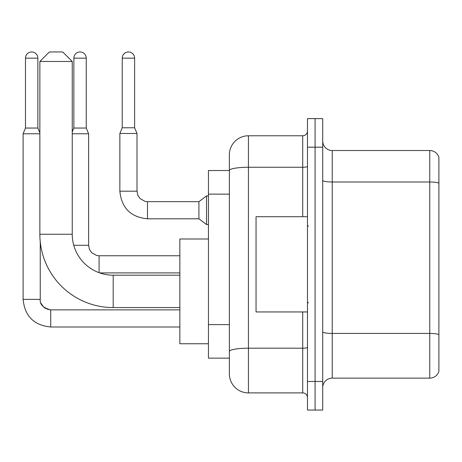 <?xml version="1.0" encoding="UTF-8"?>
<svg xmlns="http://www.w3.org/2000/svg" width="462" height="462" viewBox="0 0 462 462"><rect width="100%" height="100%" fill="white"/><g stroke="black" fill="none" stroke-linecap="round" stroke-linejoin="round"><path stroke-width="0.69" d="M302.714 216.713L302.714 167.244L248.429 167.244A19.046 3.309 180 0 0 229.383 170.553L229.383 154.81A19.046 19.046 0 0 1 248.429 135.764L248.429 392.902A19.046 19.046 0 0 1 229.383 373.856L229.383 165.286L229.383 170.524L208.431 170.524L208.431 358.142L229.383 358.142M307.473 381.473L307.473 410.042L315.096 410.042L315.096 381.473L315.096 410.042L322.713 410.042L322.713 381.473L315.096 381.473L315.096 147.193L315.096 381.473L307.473 381.473L307.473 147.193L315.096 147.193L315.096 118.624L315.096 147.193L322.713 147.193L322.713 381.473M322.713 147.193L322.713 118.624L307.473 118.624L307.473 147.193M248.429 392.902L302.714 392.902L302.714 311.948M248.429 135.764L302.714 135.764A4.764 4.764 0 0 0 307.473 131M229.383 373.856L229.383 354.804M229.383 154.81L229.383 165.286M307.473 397.661A4.764 4.764 0 0 0 302.714 392.902M322.713 387.664A9.523 9.523 0 0 1 332.236 378.141L429.758 378.141L429.758 150.525L332.236 150.525A9.523 9.523 0 0 1 322.713 141.002A9.523 9.523 0 0 0 332.236 150.525L332.236 378.141M438.9 157.38A9.523 9.523 0 0 0 429.758 150.525A9.523 9.523 0 0 1 438.9 157.38L438.9 371.281A9.523 9.523 0 0 1 429.758 378.141M322.713 180.353A9.523 1.652 0 0 0 332.236 182.005L429.758 182.005A9.523 1.652 180 0 1 438.9 183.195L438.9 158.143M179.857 307.571L113.196 307.571A73.331 73.331 0 0 1 39.859 234.24L39.859 61.481L49.388 51.958L62.716 51.958L72.239 61.481L39.859 61.481M113.196 307.571L113.196 275.19A40.951 40.951 0 0 1 72.239 234.24L72.239 61.481M208.431 238.998L179.857 238.998L179.857 343.757L208.431 343.757M37.861 128.049L25.479 128.049L25.479 58.148A6.191 6.191 0 0 1 31.67 51.958A6.191 6.191 0 0 1 37.861 58.148L37.861 128.049L39.859 132.848M25.479 128.049L23.1 133.766L23.1 299.382L40.24 299.382L40.24 241.701M23.1 133.766L39.859 133.766M86.244 128.049L73.862 128.049L73.862 58.148A6.191 6.191 0 0 1 80.053 51.958A6.191 6.191 0 0 1 86.244 58.148L86.244 128.049L88.623 133.766L72.239 133.766M134.621 127.766L122.239 127.766L122.239 58.148A6.191 6.191 0 0 1 128.43 51.958A6.191 6.191 0 0 1 134.621 58.148L134.621 127.766L137 133.478L119.86 133.478L119.86 191.193L136.983 191.193M137 133.478L137 191.193L137.832 195.282L140.073 198.596L145.028 201.374L147.476 201.669L198.908 201.669L198.908 218.809L147.476 218.809L147.476 201.686M198.908 201.669L206.526 195.952L206.526 224.526L208.431 224.526M307.473 216.713L256.046 216.713L256.046 311.948L307.473 311.948M229.383 194.132L208.431 194.132M229.383 324.607L208.431 324.607M307.473 347.366A4.764 0.826 0 0 1 302.714 348.192L248.429 348.192A19.046 3.309 180 0 0 229.383 351.501M307.473 166.418A4.764 0.826 0 0 1 302.714 167.244L302.714 135.764M438.9 334.621A9.523 1.652 180 0 0 429.758 333.431L332.236 333.431A9.523 1.652 0 0 1 322.713 331.774M39.859 234.24L72.239 234.24M50.716 309.875L50.716 326.998C33.963 325.34 24.757 316.135 23.1 299.382C24.757 316.135 33.963 325.34 50.716 326.998C33.963 325.34 24.757 316.135 23.1 299.382C24.757 316.135 33.963 325.34 50.716 326.998C33.963 325.34 24.757 316.135 23.1 299.382C24.757 316.135 33.963 325.34 50.716 326.998C33.963 325.34 24.757 316.135 23.1 299.382C24.757 316.135 33.963 325.34 50.716 326.998C33.963 325.34 24.757 316.135 23.1 299.382C24.757 316.135 33.963 325.34 50.716 326.998C33.963 325.34 24.757 316.135 23.1 299.382C24.757 316.135 33.963 325.34 50.716 326.998C33.963 325.34 24.757 316.135 23.1 299.382C24.757 316.135 33.963 325.34 50.716 326.998C33.963 325.34 24.757 316.135 23.1 299.382M25.479 58.148L37.861 58.148M73.758 245.287L88.623 245.287L89.455 249.37L91.69 252.691L96.645 255.469L99.099 255.763L99.099 272.69M88.623 245.287L88.623 133.766M73.862 58.148L86.244 58.148M122.239 58.148L134.621 58.148M179.857 275.19L113.196 275.19M46.945 309.153L50.716 309.858C43.157 307.952 39.668 304.458 40.24 299.382L40.246 299.728M40.945 303.153L43.324 306.797M44.086 307.49L45.744 308.599M40.24 299.382C39.668 304.458 43.157 307.952 50.716 309.858C43.157 307.952 39.668 304.458 40.24 299.382C39.668 304.458 43.157 307.952 50.716 309.858C43.157 307.952 39.668 304.458 40.24 299.382C39.668 304.458 43.157 307.952 50.716 309.858C43.157 307.952 39.668 304.458 40.24 299.382C39.668 304.458 43.157 307.952 50.716 309.858L179.857 309.858M179.857 326.998L50.716 326.998M179.857 272.903L99.705 272.903M179.857 255.763L99.099 255.763M73.862 128.049L72.239 131.936M119.86 191.193C121.518 207.946 130.723 217.152 147.476 218.809C130.723 217.152 121.518 207.946 119.86 191.193C121.518 207.946 130.723 217.152 147.476 218.809C130.723 217.152 121.518 207.946 119.86 191.193C121.518 207.946 130.723 217.152 147.476 218.809C130.723 217.152 121.518 207.946 119.86 191.193C121.518 207.946 130.723 217.152 147.476 218.809C130.723 217.152 121.518 207.946 119.86 191.193C121.518 207.946 130.723 217.152 147.476 218.809C130.723 217.152 121.518 207.946 119.86 191.193C121.518 207.946 130.723 217.152 147.476 218.809C130.723 217.152 121.518 207.946 119.86 191.193C121.518 207.946 130.723 217.152 147.476 218.809C130.723 217.152 121.518 207.946 119.86 191.193C121.518 207.946 130.723 217.152 147.476 218.809C130.723 217.152 121.518 207.946 119.86 191.193C121.518 207.946 130.723 217.152 147.476 218.809M198.908 218.809L206.526 224.526M122.239 127.766L119.86 133.478M206.526 195.952L208.431 195.952M308.425 226.236L307.473 225.289M308.425 302.425L307.473 303.378"/></g></svg>
